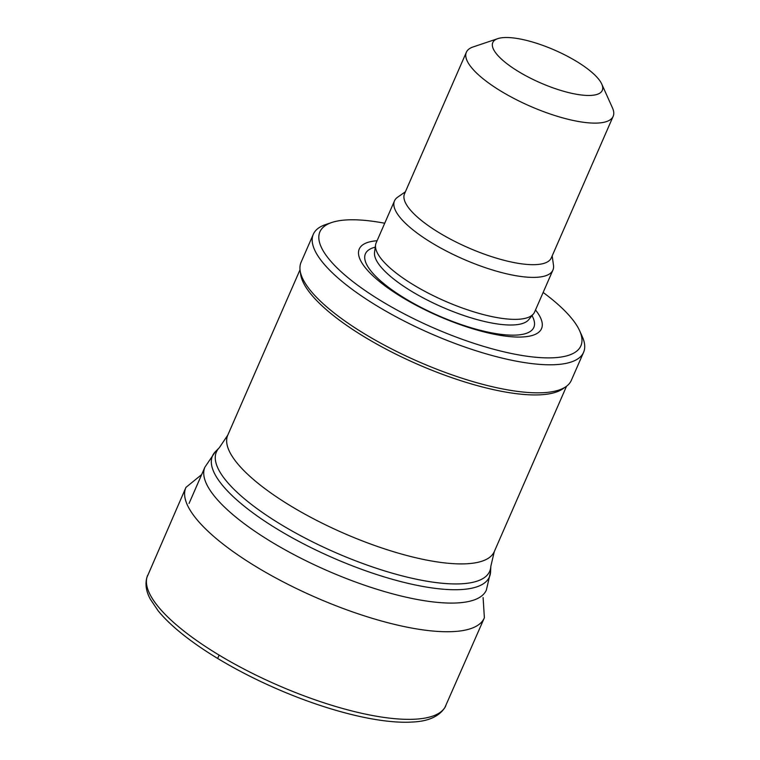 <?xml version="1.0" encoding="UTF-8"?>
<svg xmlns="http://www.w3.org/2000/svg" width="760" height="760" viewBox="0 0 760 760"><rect width="100%" height="100%" fill="white"/><g stroke="black" fill="none" stroke-linecap="round" stroke-linejoin="round"><path stroke-width="1.14" d="M535.496 309.966A99.455 29.725 -156.4 0 1 443.118 318.041A99.455 29.725 -156.4 0 1 371.849 241.395A99.455 29.725 -156.4 0 1 377.074 240.749M543.144 292.457A142.376 42.541 -156.4 0 1 579.642 330.752A142.376 42.541 -156.4 0 1 433.361 327.816A142.376 42.541 -156.4 0 1 331.825 222.48A142.376 42.541 -156.4 0 1 337.962 220.932A142.376 42.541 -156.4 0 1 384.721 223.24M579.642 330.752L582.312 336.699A147.459 44.061 -156.4 0 1 583.585 352.308A147.459 44.061 -156.4 0 1 430.815 333.649A147.459 44.061 -156.4 0 1 313.329 234.232A147.459 44.061 -156.4 0 1 325.651 224.561L331.825 222.48M583.585 352.308L571.33 380.351A147.459 44.061 -156.4 0 1 565.915 386.678A147.459 44.061 -156.4 0 1 418.56 361.694A147.459 44.061 -156.4 0 1 300.115 270.56A147.459 44.061 -156.4 0 1 301.074 262.285L313.329 234.232M565.915 386.678L562.78 388.863A145.426 43.453 -156.4 0 1 417.459 364.22A145.426 43.453 -156.4 0 1 300.647 274.341L300.115 270.56M500.346 38A59.745 17.85 -156.4 0 1 557.346 51.319A59.745 17.85 -156.4 0 1 601.768 84.085A59.745 17.85 -156.4 0 1 540.389 82.849A59.745 17.85 -156.4 0 1 497.772 38.655A59.745 17.85 -156.4 0 1 500.346 38M601.768 84.085L612.456 107.863A80.085 23.93 -156.4 0 1 613.149 116.346A80.085 23.93 -156.4 0 1 530.186 106.21A80.085 23.93 -156.4 0 1 466.374 52.221A80.085 23.93 -156.4 0 1 473.062 46.959L497.772 38.655M613.149 116.346L551.304 257.897A80.085 23.93 -156.4 0 1 468.331 247.769A80.085 23.93 -156.4 0 1 404.529 193.772L466.374 52.221M552.178 255.901L553.489 265.221A86.44 25.831 -156.4 0 1 552.919 270.076A86.44 25.831 -156.4 0 1 463.372 259.141A86.44 25.831 -156.4 0 1 394.497 200.858A86.44 25.831 -156.4 0 1 397.67 197.153L405.403 191.776M552.919 270.076L534.584 312.047A86.44 25.831 -156.4 0 1 533.434 313.909A86.44 25.831 -156.4 0 1 445.027 301.112A86.44 25.831 -156.4 0 1 375.573 244.938A86.44 25.831 -156.4 0 1 376.162 242.839L394.497 200.858M201.666 474.572L185.934 487.407A162.839 48.659 23.6 0 0 185.924 487.435L146.851 577.533C145.036 584.459 146.205 591.688 150.347 599.212L158.004 610.612A160.265 47.889 23.6 0 0 217.664 658.454A160.265 47.889 23.6 0 0 412.955 722C428.298 721.269 438.909 716.5 444.809 707.702L484.367 617.823A162.839 48.659 23.6 0 0 484.376 617.794L483.103 597.531M532.019 315.647A91.884 27.455 -156.4 0 1 438.634 315.761A91.884 27.455 -156.4 0 1 375.259 247.161M566.542 386.222L494.294 551.589A145.426 43.453 -156.4 0 1 343.634 533.197A145.426 43.453 -156.4 0 1 227.772 435.147L300.019 269.781M494.294 551.589L490.836 566.276A149.102 44.555 -156.4 0 1 335.226 552.453A149.102 44.555 -156.4 0 1 219.345 447.659L227.772 435.147M490.836 566.276L490.589 571.824A151.107 45.154 -156.4 0 1 332.88 557.811A151.107 45.154 -156.4 0 1 215.45 451.62L219.345 447.659M490.589 571.824L486.362 590.083A153.558 45.885 -156.4 0 1 327.275 570.656A153.558 45.885 -156.4 0 1 204.924 467.124L215.45 451.62M533.434 313.909L528.713 319.684A84.417 25.223 -156.4 0 1 442.377 307.183A84.417 25.223 -156.4 0 1 374.547 252.329L375.573 244.938M147.592 575.462A162.725 48.63 23.6 0 0 219.136 655.12L217.664 658.454M185.924 487.435A162.839 48.659 23.6 0 0 267.51 573.372A162.839 48.659 23.6 0 0 484.367 617.823M219.136 655.12A162.725 48.63 23.6 0 0 445.825 705.745M204.924 467.124L189.059 503.443"/></g></svg>
